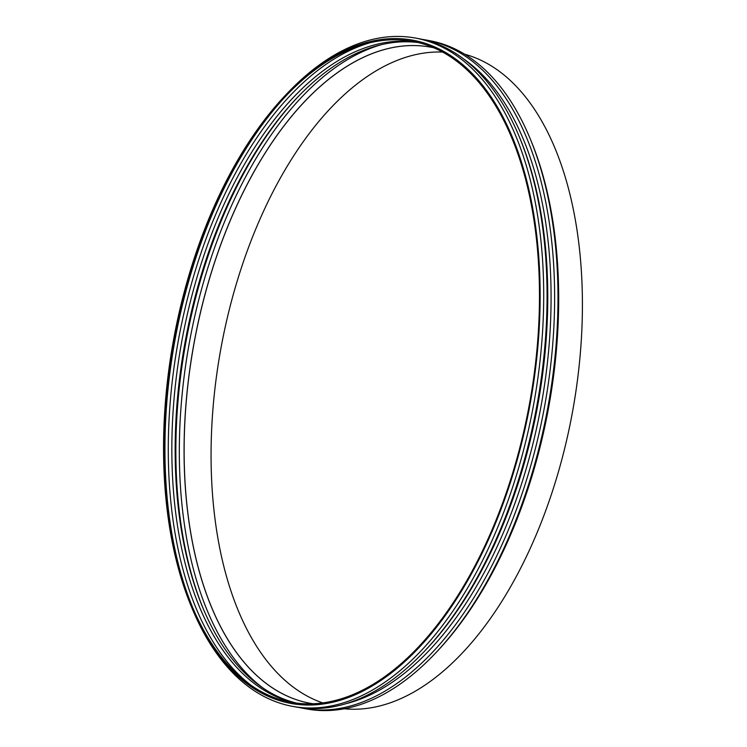 <?xml version="1.0" encoding="UTF-8"?>
<svg xmlns="http://www.w3.org/2000/svg" width="747" height="747" viewBox="0 0 747 747"><rect width="100%" height="100%" fill="white"/><g stroke="black" fill="none" stroke-linecap="round" stroke-linejoin="round"><path stroke-width="1.12" d="M285.531 95.177L287.156 93.459A339.754 182.529 100.4 0 1 415.481 38.06L418.815 38.676A339.754 182.529 100.4 0 1 519.137 136.412A339.754 182.529 100.4 0 1 535.664 412.073A339.754 182.529 100.4 0 1 424.38 651.337A339.754 182.529 100.4 0 1 295.84 706.97L292.507 706.354A339.754 182.529 100.4 0 1 192.306 608.908L191.4 606.713A337.177 181.148 100.4 0 1 285.531 95.177A337.177 181.148 100.4 0 1 484.261 87.427A337.177 181.148 100.4 0 1 528.839 410.766A337.177 181.148 100.4 0 1 370.867 686.782A337.177 181.148 100.4 0 1 191.4 606.713M415.481 38.06A339.754 182.529 100.4 0 1 532.331 411.457A339.754 182.529 100.4 0 1 292.507 706.354M519.137 136.412L520.043 138.587A337.196 181.148 100.4 0 1 536.449 412.167A337.196 181.148 100.4 0 1 425.995 649.629L424.38 651.337M463.766 59.05A337.196 181.148 100.4 0 1 539.782 412.783A337.196 181.148 100.4 0 1 345.095 703.926M422.597 39.451A339.754 182.529 100.4 0 1 426.64 40.114A339.754 182.529 100.4 0 1 543.256 413.464A339.754 182.529 100.4 0 1 303.665 708.408A339.754 182.529 100.4 0 1 299.65 707.586M426.64 40.114L429.973 40.74A339.745 182.52 100.4 0 1 530.062 138.428A339.745 182.52 100.4 0 1 546.589 414.081A339.745 182.52 100.4 0 1 435.305 653.345A339.745 182.52 100.4 0 1 306.998 709.015L303.665 708.408M530.062 138.428L530.958 140.604A337.196 181.148 100.4 0 1 547.374 414.174A337.196 181.148 100.4 0 1 436.92 651.636L435.305 653.345M313.021 703.777A333.554 179.196 100.4 0 1 194.089 342.78A333.554 179.196 100.4 0 1 433.727 47.771A333.554 179.196 100.4 0 0 194.145 342.789A333.554 179.196 100.4 0 0 313.021 703.777M263.131 688.127A338.55 181.876 100.4 0 1 189.495 341.939A338.55 181.876 100.4 0 1 381.54 44.643M203.361 608.982A338.55 181.876 100.4 0 1 297.511 97.325M296.55 703.104A335.982 180.503 100.4 0 1 202.904 607.899A335.982 180.503 100.4 0 1 296.699 98.174A335.982 180.503 100.4 0 1 418.096 42.542M294.869 702.871A335.982 180.503 100.4 0 1 181.932 340.548A335.982 180.503 100.4 0 1 416.443 42.149M251.347 685.531A338.55 181.876 100.4 0 1 178.449 339.904A338.55 181.876 100.4 0 1 369.606 42.868M192.763 607.769A338.55 181.876 100.4 0 1 287.184 94.682M528.213 410.626A335.982 180.503 100.4 0 1 371.119 685.485A335.982 180.503 100.4 0 1 192.306 606.685A335.982 180.503 100.4 0 1 286.362 95.532A335.982 180.503 100.4 0 1 484.019 88.734A335.982 180.503 100.4 0 1 528.213 410.626M464.681 54.214A333.115 178.963 100.4 0 1 571.259 418.497A333.115 178.963 100.4 0 1 344.227 708.772M322.769 702.908A331.911 178.318 100.4 0 1 221.037 347.738A331.911 178.318 100.4 0 1 442.541 52.057"/></g></svg>

